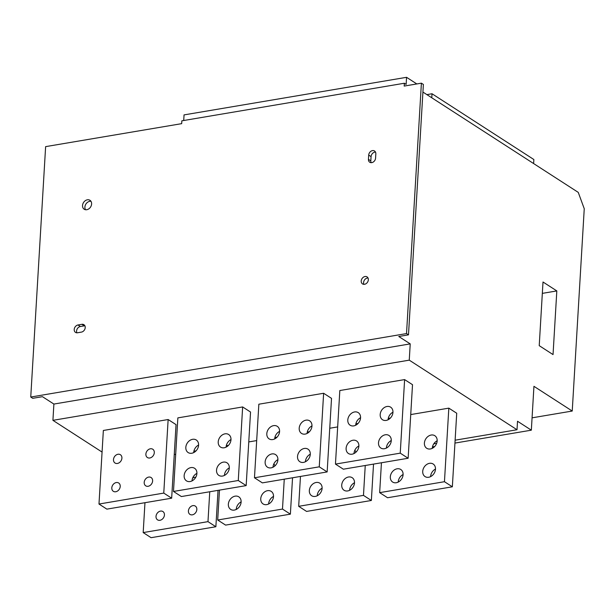 <?xml version="1.0" encoding="UTF-8"?>
<svg xmlns="http://www.w3.org/2000/svg" width="615" height="615" viewBox="0 0 615 615"><rect width="100%" height="100%" fill="white"/><g stroke="black" fill="none" stroke-linecap="round" stroke-linejoin="round"><path stroke-width="0.92" d="M102.067 452.071L52.921 420.337L409.259 360.152L517.015 429.747L517.523 421.252L531.337 430.177L533.943 386.32L572.234 411.043L532.067 417.831M30.75 397.036L45.625 146.631L181.679 123.653L181.848 120.824L404.363 83.24L404.193 86.077L421.398 83.171L423.374 84.44L408.491 334.852L406.523 333.576L30.75 397.036L32.726 398.312L42.443 396.675L53.889 404.063L52.921 420.337M433.806 443.799L436.65 443.315M455.115 440.194L517.015 429.747M98.984 504.039L106.872 509.135L171.662 498.188L176.036 424.627L168.141 419.53L163.767 493.092L98.984 504.039L103.351 430.469L168.141 419.53M173.484 491.454L181.379 496.551L246.169 485.612L250.543 412.042L242.648 406.946L238.274 480.507L173.484 491.454L177.858 417.885L242.648 406.946M254.472 477.778L262.367 482.875L327.157 471.928L331.523 398.366L323.628 393.269L319.262 466.831L254.472 477.778L258.846 404.209L323.628 393.269M335.459 464.102L343.355 469.199L408.137 458.252L412.511 384.69L404.616 379.593L400.242 453.155L335.459 464.102L339.826 390.533L404.616 379.593M379.663 492.646L387.558 497.743L452.348 486.803L456.722 413.234L448.827 408.137L444.453 481.706L379.663 492.646L381.438 462.764M388.257 418.369L390.448 418M410.735 414.572L448.827 408.137M307.277 432.045L309.46 431.676M329.748 428.248L337.666 426.91M355.862 423.835L358.053 423.466M174.26 454.508L175.698 454.27M193.894 451.195L196.077 450.826M226.289 445.721L228.472 445.352M248.768 441.924L256.678 440.586M274.882 437.519L277.065 437.15M53.889 404.063L410.22 343.885L409.259 360.152M408.491 334.852L398.774 336.49L410.22 343.885M421.398 83.171L406.523 333.576M86.776 209.707A5.32 4.182 -57.1 0 0 91.297 205.548A5.32 4.182 -57.1 0 0 89.959 200.29A5.32 4.182 -57.1 0 0 87.361 199.806A5.32 4.182 -57.1 0 0 82.841 203.965A5.32 4.182 -57.1 0 0 84.186 209.223A5.32 4.182 -57.1 0 0 86.776 209.707M364.549 284.291A4.182 3.283 -57.1 0 0 368.101 281.024A4.182 3.283 -57.1 0 0 367.047 276.888A4.182 3.283 -57.1 0 0 365.018 276.512A4.182 3.283 -57.1 0 0 361.459 279.787A4.182 3.283 -57.1 0 0 362.519 283.915A4.182 3.283 -57.1 0 0 364.549 284.291M375.827 153.888A4.182 3.283 -57.1 0 0 374.527 150.983A4.182 3.283 -57.1 0 0 370.845 151.305A4.182 3.283 -57.1 0 0 368.7 155.095L368.447 159.339A4.182 3.283 -57.1 0 0 369.746 162.245A4.182 3.283 -57.1 0 0 373.428 161.922A4.182 3.283 -57.1 0 0 375.573 158.132L375.827 153.888M81.426 332.108A4.182 3.283 -57.1 0 0 84.978 328.841A4.182 3.283 -57.1 0 0 83.924 324.705A4.182 3.283 -57.1 0 0 81.887 324.328L78.005 324.981A4.182 3.283 -57.1 0 0 74.453 328.256A4.182 3.283 -57.1 0 0 75.507 332.384A4.182 3.283 -57.1 0 0 77.544 332.769L81.426 332.108M422.92 92.066L578.254 192.38L584.25 208.739L572.234 411.043M556.821 290.918L543.007 282.001L539.224 345.661L553.039 354.586L556.821 290.918L542.33 293.37M533.62 163.552L533.858 159.523L432.014 93.757L431.776 97.785M426.879 94.625L432.014 93.757M432.476 446.874L434.705 446.498M454.946 443.077L531.337 430.177M404.363 83.24L406.138 84.393L406.561 77.313L416.816 83.94M183.716 120.509L184.046 114.897L406.561 77.313M90.974 201.313A5.32 4.182 -57.1 0 0 89.736 201.336A5.32 4.182 -57.1 0 0 85.562 204.664A5.32 4.182 -57.1 0 0 85.539 209.73M368.016 277.995A4.182 3.283 -57.1 0 0 367.386 278.042A4.182 3.283 -57.1 0 0 363.919 284.338M375.496 152.082A4.182 3.283 -57.1 0 0 371.068 156.625L370.814 160.869A4.182 3.283 -57.1 0 0 371.145 162.668M84.893 325.812A4.182 3.283 -57.1 0 0 84.263 325.858L80.373 326.511A4.182 3.283 -57.1 0 0 76.906 332.807M171.662 498.188L163.767 493.092M148.138 486.28A4.935 3.882 -57.1 0 0 152.335 482.414A4.935 3.882 -57.1 0 0 151.09 477.532A4.935 3.882 -57.1 0 0 148.684 477.086A4.935 3.882 -57.1 0 0 144.487 480.953A4.935 3.882 -57.1 0 0 145.732 485.835A4.935 3.882 -57.1 0 0 148.138 486.28M149.822 457.983A4.935 3.882 -57.1 0 0 154.019 454.116A4.935 3.882 -57.1 0 0 152.774 449.234A4.935 3.882 -57.1 0 0 150.368 448.789A4.935 3.882 -57.1 0 0 146.17 452.655A4.935 3.882 -57.1 0 0 147.416 457.537A4.935 3.882 -57.1 0 0 149.822 457.983M115.743 491.754A4.935 3.882 -57.1 0 0 119.94 487.887A4.935 3.882 -57.1 0 0 118.695 483.006A4.935 3.882 -57.1 0 0 116.289 482.552A4.935 3.882 -57.1 0 0 112.091 486.419A4.935 3.882 -57.1 0 0 113.337 491.3A4.935 3.882 -57.1 0 0 115.743 491.754M117.427 463.456A4.935 3.882 -57.1 0 0 121.624 459.59A4.935 3.882 -57.1 0 0 120.379 454.708A4.935 3.882 -57.1 0 0 117.972 454.262A4.935 3.882 -57.1 0 0 113.775 458.129A4.935 3.882 -57.1 0 0 115.02 463.01A4.935 3.882 -57.1 0 0 117.427 463.456M226.105 447.136A7.48 5.881 122.9 0 1 230.986 439.571M192.034 480.899A7.48 5.881 122.9 0 1 196.915 473.342M193.71 452.602A7.48 5.881 122.9 0 1 198.591 445.045M224.421 475.426A7.48 5.881 122.9 0 1 229.31 467.869M246.169 485.612L238.274 480.507M222.507 476.064A7.48 5.881 -57.1 0 0 228.865 470.206A7.48 5.881 -57.1 0 0 226.981 462.811A7.48 5.881 -57.1 0 0 223.33 462.134A7.48 5.881 -57.1 0 0 216.972 467.992A7.48 5.881 -57.1 0 0 218.855 475.387A7.48 5.881 -57.1 0 0 222.507 476.064M224.183 447.774A7.48 5.881 -57.1 0 0 230.548 441.916A7.48 5.881 -57.1 0 0 228.657 434.521A7.48 5.881 -57.1 0 0 225.013 433.836A7.48 5.881 -57.1 0 0 218.656 439.694A7.48 5.881 -57.1 0 0 220.539 447.09A7.48 5.881 -57.1 0 0 224.183 447.774M190.112 481.537A7.48 5.881 -57.1 0 0 196.469 475.679A7.48 5.881 -57.1 0 0 194.586 468.284A7.48 5.881 -57.1 0 0 190.942 467.6A7.48 5.881 -57.1 0 0 184.577 473.458A7.48 5.881 -57.1 0 0 186.468 480.853A7.48 5.881 -57.1 0 0 190.112 481.537M191.788 453.24A7.48 5.881 -57.1 0 0 198.153 447.382A7.48 5.881 -57.1 0 0 196.262 439.986A7.48 5.881 -57.1 0 0 192.618 439.31A7.48 5.881 -57.1 0 0 186.26 445.168A7.48 5.881 -57.1 0 0 188.144 452.563A7.48 5.881 -57.1 0 0 191.788 453.24M307.093 433.452A7.48 5.881 122.9 0 1 311.974 425.895M273.014 467.223A7.48 5.881 122.9 0 1 277.895 459.659M274.697 438.926A7.48 5.881 122.9 0 1 279.579 431.369M305.409 461.75A7.48 5.881 122.9 0 1 310.291 454.193M327.157 471.928L319.262 466.831M303.487 462.388A7.48 5.881 -57.1 0 0 309.852 456.53A7.48 5.881 -57.1 0 0 307.961 449.135A7.48 5.881 -57.1 0 0 304.317 448.458A7.48 5.881 -57.1 0 0 297.96 454.308A7.48 5.881 -57.1 0 0 299.843 461.711A7.48 5.881 -57.1 0 0 303.487 462.388M305.171 434.09A7.48 5.881 -57.1 0 0 311.528 428.24A7.48 5.881 -57.1 0 0 309.645 420.837A7.48 5.881 -57.1 0 0 306.001 420.16A7.48 5.881 -57.1 0 0 299.636 426.018A7.48 5.881 -57.1 0 0 301.527 433.414A7.48 5.881 -57.1 0 0 305.171 434.09M271.092 467.861A7.48 5.881 -57.1 0 0 277.457 462.003A7.48 5.881 -57.1 0 0 275.566 454.608A7.48 5.881 -57.1 0 0 271.922 453.924A7.48 5.881 -57.1 0 0 265.565 459.782A7.48 5.881 -57.1 0 0 267.448 467.177A7.48 5.881 -57.1 0 0 271.092 467.861M272.776 439.564A7.48 5.881 -57.1 0 0 279.141 433.706A7.48 5.881 -57.1 0 0 277.25 426.31A7.48 5.881 -57.1 0 0 273.606 425.634A7.48 5.881 -57.1 0 0 267.241 431.492A7.48 5.881 -57.1 0 0 269.132 438.887A7.48 5.881 -57.1 0 0 272.776 439.564M388.073 419.776A7.48 5.881 122.9 0 1 392.954 412.219M354.002 453.547A7.48 5.881 122.9 0 1 358.883 445.983M355.685 425.249A7.48 5.881 122.9 0 1 360.567 417.693M386.397 448.074A7.48 5.881 122.9 0 1 391.278 440.517M408.137 458.252L400.242 453.155M384.475 448.712A7.48 5.881 -57.1 0 0 390.832 442.854A7.48 5.881 -57.1 0 0 388.949 435.458A7.48 5.881 -57.1 0 0 385.305 434.774A7.48 5.881 -57.1 0 0 378.94 440.632A7.48 5.881 -57.1 0 0 380.831 448.027A7.48 5.881 -57.1 0 0 384.475 448.712M386.159 420.414A7.48 5.881 -57.1 0 0 392.516 414.556A7.48 5.881 -57.1 0 0 390.633 407.161A7.48 5.881 -57.1 0 0 386.981 406.484A7.48 5.881 -57.1 0 0 380.624 412.342A7.48 5.881 -57.1 0 0 382.507 419.738A7.48 5.881 -57.1 0 0 386.159 420.414M352.08 454.185A7.48 5.881 -57.1 0 0 358.437 448.327A7.48 5.881 -57.1 0 0 356.554 440.932A7.48 5.881 -57.1 0 0 352.91 440.248A7.48 5.881 -57.1 0 0 346.545 446.106A7.48 5.881 -57.1 0 0 348.436 453.501A7.48 5.881 -57.1 0 0 352.08 454.185M353.763 425.888A7.48 5.881 -57.1 0 0 360.121 420.03A7.48 5.881 -57.1 0 0 358.238 412.634A7.48 5.881 -57.1 0 0 354.586 411.958A7.48 5.881 -57.1 0 0 348.228 417.808A7.48 5.881 -57.1 0 0 350.12 425.203A7.48 5.881 -57.1 0 0 353.763 425.888M432.284 448.327A7.48 5.881 122.9 0 1 437.165 440.771M398.213 482.091A7.48 5.881 122.9 0 1 403.094 474.534M430.608 476.625A7.48 5.881 122.9 0 1 435.489 469.06M452.348 486.803L444.453 481.706M428.686 477.263A7.48 5.881 -57.1 0 0 435.043 471.405A7.48 5.881 -57.1 0 0 433.16 464.01A7.48 5.881 -57.1 0 0 429.508 463.326A7.48 5.881 -57.1 0 0 423.151 469.184A7.48 5.881 -57.1 0 0 425.042 476.579A7.48 5.881 -57.1 0 0 428.686 477.263M430.362 448.965A7.48 5.881 -57.1 0 0 436.727 443.108A7.48 5.881 -57.1 0 0 434.836 435.712A7.48 5.881 -57.1 0 0 431.192 435.036A7.48 5.881 -57.1 0 0 424.834 440.886A7.48 5.881 -57.1 0 0 426.718 448.281A7.48 5.881 -57.1 0 0 430.362 448.965M396.291 482.729A7.48 5.881 -57.1 0 0 402.648 476.871A7.48 5.881 -57.1 0 0 400.765 469.476A7.48 5.881 -57.1 0 0 397.121 468.799A7.48 5.881 -57.1 0 0 390.756 474.657A7.48 5.881 -57.1 0 0 392.647 482.052A7.48 5.881 -57.1 0 0 396.291 482.729M300.458 476.441L298.682 506.322L363.473 495.382L371.36 500.479L306.578 511.426L298.682 506.322M373.528 464.102L371.36 500.479M317.225 495.767A7.48 5.881 122.9 0 1 322.106 488.21M349.62 490.301A7.48 5.881 122.9 0 1 354.501 482.737M365.249 465.501L363.473 495.382M347.698 490.939A7.48 5.881 -57.1 0 0 354.063 485.081A7.48 5.881 -57.1 0 0 352.172 477.686A7.48 5.881 -57.1 0 0 348.528 477.002A7.48 5.881 -57.1 0 0 342.163 482.86A7.48 5.881 -57.1 0 0 344.054 490.255A7.48 5.881 -57.1 0 0 347.698 490.939M355.916 452.217A7.48 5.881 -57.1 0 0 354.832 450.234M315.303 496.405A7.48 5.881 -57.1 0 0 321.668 490.555A7.48 5.881 -57.1 0 0 319.777 483.159A7.48 5.881 -57.1 0 0 316.133 482.475A7.48 5.881 -57.1 0 0 309.776 488.333A7.48 5.881 -57.1 0 0 311.659 495.728A7.48 5.881 -57.1 0 0 315.303 496.405M144.963 502.701L143.187 532.582L207.978 521.643L215.873 526.74L151.082 537.687L143.187 532.582M218.033 490.363L215.873 526.74M209.753 491.762L207.978 521.643M192.349 514.832A4.935 3.882 -57.1 0 0 196.546 510.965A4.935 3.882 -57.1 0 0 195.301 506.084A4.935 3.882 -57.1 0 0 192.895 505.63A4.935 3.882 -57.1 0 0 188.697 509.497A4.935 3.882 -57.1 0 0 189.943 514.378A4.935 3.882 -57.1 0 0 192.349 514.832M195.731 477.325A4.935 3.882 -57.1 0 0 194.578 477.34A4.935 3.882 -57.1 0 0 192.61 478.178M159.954 520.298A4.935 3.882 -57.1 0 0 164.151 516.431A4.935 3.882 -57.1 0 0 162.906 511.549A4.935 3.882 -57.1 0 0 160.5 511.103A4.935 3.882 -57.1 0 0 156.302 514.97A4.935 3.882 -57.1 0 0 157.548 519.852A4.935 3.882 -57.1 0 0 159.954 520.298M219.47 490.117L217.695 520.006L282.485 509.059L290.38 514.155L225.59 525.102L217.695 520.006M292.54 477.778L290.38 514.155M236.237 509.451A7.48 5.881 122.9 0 1 241.118 501.886M268.632 503.977A7.48 5.881 122.9 0 1 273.514 496.42M284.261 479.177L282.485 509.059M266.718 504.615A7.48 5.881 -57.1 0 0 273.075 498.757A7.48 5.881 -57.1 0 0 271.184 491.362A7.48 5.881 -57.1 0 0 267.54 490.678A7.48 5.881 -57.1 0 0 261.183 496.536A7.48 5.881 -57.1 0 0 263.066 503.931A7.48 5.881 -57.1 0 0 266.718 504.615M274.928 465.893A7.48 5.881 -57.1 0 0 273.844 463.91M234.323 510.089A7.48 5.881 -57.1 0 0 240.68 504.231A7.48 5.881 -57.1 0 0 238.797 496.835A7.48 5.881 -57.1 0 0 235.145 496.151A7.48 5.881 -57.1 0 0 228.788 502.009A7.48 5.881 -57.1 0 0 230.671 509.405A7.48 5.881 -57.1 0 0 234.323 510.089M368.7 155.095L371.068 156.625M368.447 159.339L370.814 160.869M81.887 324.328L84.263 325.858M78.005 324.981L80.373 326.511"/></g></svg>
